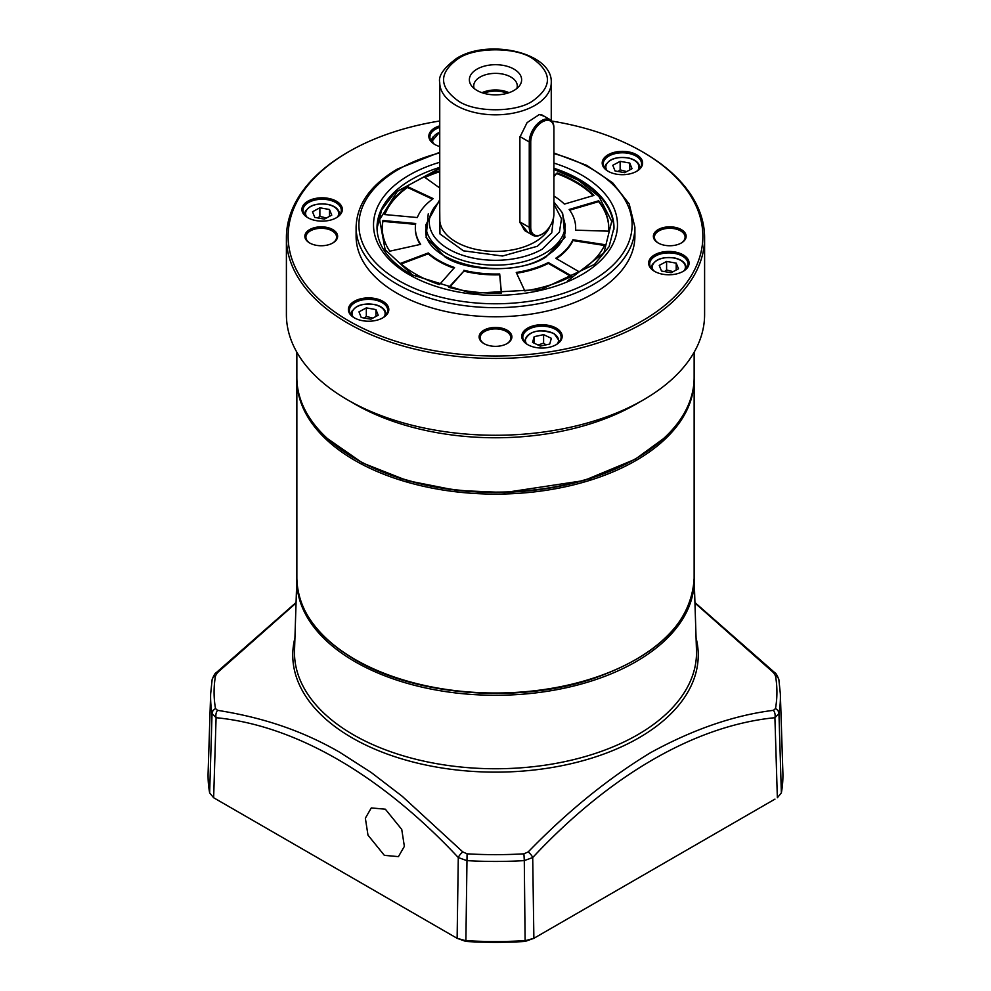 <?xml version="1.0" encoding="UTF-8"?>
<svg xmlns="http://www.w3.org/2000/svg" width="991" height="991" viewBox="0 0 991 991"><rect width="100%" height="100%" fill="white"/><g stroke="black" fill="none" stroke-linecap="round" stroke-linejoin="round"><path stroke-width="1.49" d="M412.95 275.411L385.14 249.732L379.603 219.618L397.465 191.152L439.744 168.532M553.907 169.387L578.05 180.089L598.911 196.466L611.732 221.389L603.977 252.68L567.88 280.639M439.471 284.59A113.259 65.394 180 0 1 415.415 273.987A113.259 65.394 180 0 1 400.513 263.371L428.273 252.953A80.16 46.28 0 0 0 438.827 260.472A80.16 46.28 0 0 0 454.535 267.533L439.471 284.59M428.273 252.953L428.273 253.807A80.16 46.28 0 0 0 438.827 261.327A80.16 46.28 0 0 0 453.952 268.177M439.744 187.993L424.222 176.931A113.259 65.394 180 0 1 439.744 170.836M553.907 175.828L557.19 172.917A113.259 65.394 180 0 1 593.943 195.413L564.399 204.096A80.16 46.28 0 0 0 553.907 196.057M463.85 270.27A80.16 46.28 0 0 0 499.699 273.962L501.434 293.051A113.259 65.394 180 0 1 448.787 287.328L463.85 271.125A80.16 46.28 0 0 0 499.699 274.817L501.347 293.063M415.687 223.508A80.16 46.28 0 0 0 415.34 227.757A80.16 46.28 0 0 0 420.667 244.343L389.76 251.194A113.259 65.394 180 0 1 382.241 227.757A113.259 65.394 180 0 1 382.935 220.522L415.687 223.508M555.753 258.267A80.16 46.28 0 0 0 572.922 239.735L604.906 244.678A113.259 65.394 180 0 1 579.202 271.807L555.753 258.267M548.357 262.541L571.807 276.08A113.259 65.394 180 0 1 524.809 290.92L516.249 272.451A80.16 46.28 0 0 0 548.357 262.541L548.357 263.395L571.027 276.477M569.144 209.473L598.688 200.789A113.259 65.394 180 0 1 608.759 227.757A113.259 65.394 180 0 1 608.61 231.176L575.548 230.172A80.16 46.28 0 0 0 575.66 227.757A80.16 46.28 0 0 0 569.144 209.473M417.322 217.549L384.57 214.551A113.259 65.394 180 0 1 407.474 186.605L433.203 198.634A80.16 46.28 0 0 0 417.322 217.549M439.744 171.691A113.259 65.394 0 0 0 424.941 177.451M553.907 176.683L557.19 172.917M593.275 195.599A113.259 65.394 0 0 0 557.19 173.759M499.699 273.962L499.699 274.817M449.406 287.489L463.85 271.125M415.353 228.178A80.16 46.28 0 0 0 415.34 228.611A80.16 46.28 0 0 0 420.184 244.443M382.935 220.522L382.935 221.365L415.563 224.35M382.935 221.365A113.259 65.394 0 0 0 382.241 228.178M572.922 239.735L572.922 240.59L604.522 245.471M556.447 258.663A80.16 46.28 0 0 0 572.922 240.59M516.621 273.256A80.16 46.28 0 0 0 548.357 263.395M608.759 228.178A113.259 65.394 0 0 0 598.688 201.644L598.688 200.789M598.688 201.644L569.652 210.179M575.61 230.172A80.16 46.28 0 0 0 575.66 228.611A80.16 46.28 0 0 0 575.647 228.178M428.273 253.807L401.194 263.965M407.474 186.605L407.474 187.46A113.259 65.394 0 0 0 384.867 214.576M432.485 199.154L407.474 187.46M694.146 352.239L694.146 377.422A198.646 114.683 180 0 1 635.962 458.523L634.983 459.093A197.246 113.878 180 0 1 356.017 459.093L355.038 458.523A198.646 114.683 180 0 1 296.854 377.422L296.854 352.239M635.962 458.523A198.646 114.683 180 0 1 355.038 458.523L356.017 459.093M704.601 237.716L704.601 314.543A209.101 120.729 180 0 1 643.357 399.906L635.962 404.179A198.646 114.683 180 0 1 355.038 404.179L347.643 399.906A209.101 120.729 180 0 1 286.399 314.543L286.399 237.716A209.101 120.729 180 0 1 347.643 152.354L348.869 151.635A207.354 119.713 0 0 0 348.869 320.948A207.354 119.713 0 0 0 642.118 320.948A207.354 119.713 0 0 0 642.131 151.635L643.357 152.354A209.101 120.729 180 0 1 704.601 237.716A209.101 120.729 180 0 1 575.523 349.253A209.101 120.729 180 0 1 347.643 323.078A209.101 120.729 180 0 1 286.399 237.716M528.042 344.843A19.163 11.062 180 0 1 522.79 337.237A19.163 11.062 180 0 1 534.62 327.005A19.163 11.062 180 0 1 555.505 329.408A19.163 11.062 180 0 1 561.117 337.237A19.163 11.062 180 0 1 555.864 344.843M654.952 271.571A19.163 11.062 180 0 1 649.7 263.965A19.163 11.062 180 0 1 655.311 256.136A19.163 11.062 180 0 1 682.415 256.136A19.163 11.062 180 0 1 688.027 263.965A19.163 11.062 180 0 1 682.774 271.571M608.499 171.48A19.163 11.062 180 0 1 603.246 163.874A19.163 11.062 180 0 1 615.077 153.655A19.163 11.062 180 0 1 635.962 156.045A19.163 11.062 180 0 1 641.573 163.874A19.163 11.062 180 0 1 636.321 171.48M435.136 144.661A19.163 11.062 180 0 1 429.883 137.055A19.163 11.062 180 0 1 439.744 127.381M308.226 217.933A19.163 11.062 180 0 1 302.973 210.327A19.163 11.062 180 0 1 308.585 202.498A19.163 11.062 180 0 1 335.689 202.498A19.163 11.062 180 0 1 341.3 210.327A19.163 11.062 180 0 1 336.048 217.933M354.679 318.024A19.163 11.062 180 0 1 349.427 310.418A19.163 11.062 180 0 1 361.257 300.186A19.163 11.062 180 0 1 382.142 302.589A19.163 11.062 180 0 1 387.754 310.418A19.163 11.062 180 0 1 382.501 318.024M643.357 399.906A209.101 120.729 180 0 1 347.643 399.906L355.038 404.179A198.646 114.683 180 0 1 355.038 404.167M527.658 344.633L527.658 344.633A20.216 11.669 180 0 1 527.658 328.132A20.216 11.669 180 0 1 556.248 328.132A20.216 11.669 180 0 1 556.248 344.633A20.216 11.669 180 0 1 527.658 344.633M654.568 254.86A20.216 11.669 180 0 1 683.158 254.86A20.216 11.669 180 0 1 683.158 271.361L683.158 271.361A20.216 11.669 180 0 1 654.568 271.361A20.216 11.669 180 0 1 654.568 254.86M608.115 171.27L608.115 171.27A20.216 11.669 180 0 1 608.115 154.769A20.216 11.669 180 0 1 636.705 154.769A20.216 11.669 180 0 1 636.705 171.27A20.216 11.669 180 0 1 608.115 171.27M439.744 146.557A20.216 11.669 180 0 1 434.752 144.451L434.752 144.451A20.216 11.669 180 0 1 439.744 125.845M307.842 201.223A20.216 11.669 180 0 1 336.432 201.223A20.216 11.669 180 0 1 336.432 217.723L336.432 217.723A20.216 11.669 180 0 1 307.842 217.723A20.216 11.669 180 0 1 307.842 201.223M354.295 317.814L354.295 317.814A20.216 11.669 180 0 1 354.295 301.314A20.216 11.669 180 0 1 382.885 301.314A20.216 11.669 180 0 1 382.885 317.814A20.216 11.669 180 0 1 354.295 317.814M309.663 242.981L309.663 242.981A16.376 9.452 180 0 1 309.663 229.602A16.376 9.452 180 0 1 332.827 229.602A16.376 9.452 180 0 1 332.827 242.981A16.376 9.452 180 0 1 309.663 242.981M332.456 243.191A15.336 8.857 0 0 0 336.581 237.146A15.336 8.857 0 0 0 332.096 230.878A15.336 8.857 0 0 0 315.386 228.971A15.336 8.857 0 0 0 305.909 237.146A15.336 8.857 0 0 0 310.047 243.191M658.173 242.981L658.173 242.981A16.376 9.452 180 0 1 658.173 229.602A16.376 9.452 180 0 1 681.337 229.602A16.376 9.452 180 0 1 681.337 242.981A16.376 9.452 180 0 1 658.173 242.981M680.953 243.191A15.336 8.857 0 0 0 685.091 237.146A15.336 8.857 0 0 0 680.594 230.878A15.336 8.857 0 0 0 663.883 228.971A15.336 8.857 0 0 0 654.419 237.146A15.336 8.857 0 0 0 658.544 243.191M506.698 343.79A15.336 8.857 0 0 0 510.836 337.745A15.336 8.857 0 0 0 506.339 331.49A15.336 8.857 0 0 0 484.661 331.49A15.336 8.857 0 0 0 480.164 337.745A15.336 8.857 0 0 0 484.302 343.79M483.918 330.201A16.376 9.452 180 0 1 507.082 330.201A16.376 9.452 180 0 1 507.082 343.58L507.082 343.58A16.376 9.452 180 0 1 483.918 343.58A16.376 9.452 180 0 1 483.918 330.201M634.897 227.187L634.897 236.292A139.397 80.482 180 0 1 548.841 310.641A139.397 80.482 180 0 1 396.933 293.2A139.397 80.482 180 0 1 356.103 236.292L356.103 227.187A139.397 80.482 180 0 0 396.933 284.095A139.397 80.482 180 0 0 594.067 284.095A139.397 80.482 180 0 0 634.897 227.187L629.186 203.935L612.686 182.827L586.907 165.435L553.907 152.998M643.357 152.354L642.131 151.635A207.354 119.713 0 0 0 551.876 121.088M439.744 120.989A207.354 119.713 0 0 0 348.869 151.635M358.965 311.855L366.323 307.891L375.936 309.588L378.215 315.237L370.857 319.201L361.244 317.504L358.965 311.855M366.323 307.891L366.323 316.426L372.851 318.123M375.936 316.463L375.936 309.588M366.323 316.426L364.267 318.037M534.186 336.68L543.601 334.636L551.368 338.327L549.72 344.05L540.306 346.094L532.539 342.403L534.186 336.68L534.186 343.183M543.601 334.636L543.601 343.171L546.016 344.856M543.601 343.171L538.002 344.992M312.512 211.764L319.87 207.8L329.483 209.497L331.762 215.146L324.404 219.11L314.791 217.413L312.512 211.764M319.87 207.8L319.87 216.335L326.398 218.032M329.483 216.372L329.483 209.497M319.87 216.335L317.814 217.946M659.238 265.402L666.596 261.438L676.209 263.135L678.488 268.784L671.13 272.748L661.517 271.051L659.238 265.402M666.596 261.438L666.596 269.973L673.124 271.67M676.209 270.01L676.209 263.135M666.596 269.973L664.54 271.584M612.785 165.311L620.143 161.347L629.756 163.044L632.035 168.693L624.677 172.657L615.064 170.96L612.785 165.311M620.143 161.347L620.143 169.882L626.671 171.579M629.768 169.919L629.768 163.044M620.143 169.882L618.087 171.493M439.744 139.273L439.744 138.331M553.783 215.927L551.739 232.823L537.395 246.251L502.561 256.025L463.441 250.822L439.954 233.95L439.744 210.501M553.907 204.047L561.476 218.8L559.469 231.931L542.325 249.1A66.211 38.228 180 0 1 448.675 249.1A66.211 38.228 180 0 1 439.744 201.446M527.955 232.464L519.891 222.554L519.891 137.192L527.088 122.611L539.438 114.473L544.53 116.43M524.586 230.519L519.891 221.922L529.256 227.323A17.429 10.059 -60 0 0 532.873 235.301L524.586 230.519M477.018 90.454A26.138 15.088 180 0 1 471.642 85.944A26.138 15.088 180 0 1 480.672 67.363A26.138 15.088 180 0 1 513.982 69.122A26.138 15.088 180 0 1 519.358 85.944A26.138 15.088 180 0 1 477.018 90.454M516.819 88.509A21.777 12.573 0 0 0 517.277 85.944A21.777 12.573 0 0 0 510.898 77.05A21.777 12.573 0 0 0 487.163 74.325A21.777 12.573 0 0 0 473.723 85.944A21.777 12.573 0 0 0 474.181 88.509M509.027 92.696A21.777 12.573 0 0 0 481.973 92.696M507.355 93.241A20.91 12.078 -0 0 0 483.645 93.241M539.005 114.584L542.003 114.968L550.29 119.762A17.429 10.059 -60 0 1 553.907 127.728L553.907 213.957A16.376 9.452 -60 0 1 542.325 234.012L541.582 234.446A17.429 10.059 -60 0 1 532.873 235.301M519.903 136.56L529.256 141.961L529.256 227.323L530.742 227.323L530.742 141.961A16.376 9.452 -60 0 1 542.325 121.905A16.376 9.452 -60 0 1 553.907 128.582M530.742 141.961L529.256 141.961A17.429 10.059 -60 0 1 536.862 124.42A17.429 10.059 -60 0 1 550.29 119.762M541.582 234.446L542.325 234.012A16.376 9.452 -60 0 1 530.742 227.323M384.347 855.344L367.983 835.14L365.357 818.194L371.291 807.925L385.375 809.213L401.739 829.417L404.365 846.364L398.432 856.633L384.347 855.344M694.951 603.048L773.451 672.567L775.482 675.763A281.419 162.474 180 0 1 775.482 708.59L773.451 710.324C734.133 715.229 693.217 729.326 650.703 752.59C608.524 778.133 567.694 811.233 528.203 851.913L523.929 853.821A281.419 162.474 180 0 1 467.071 853.821L462.797 851.913L402.235 796.306L371.13 772.423L339.628 752.219C298.464 728.546 258.564 716.865 217.549 710.324L215.518 708.59A281.419 162.474 180 0 1 215.518 675.763L217.549 672.567L296.049 603.048M694.926 602.516L774.863 672.753A6.974 2.378 134.4 0 0 773.451 672.567M775.482 675.763A6.974 5.661 170 0 1 778.876 679.69L780.351 693.911A284.9 164.494 180 0 1 778.951 713.582L774.912 717.707A6.974 5.116 -98.7 0 0 773.451 710.324M780.351 693.911L782.878 772.522A287.427 165.943 180 0 1 781.354 792.899L777.353 797.743L774.912 717.707C695.595 725.449 610.022 774.9 532.712 857.537A6.974 2.453 -135.3 0 0 528.203 851.913M774.974 799.118L533.876 938.316L525.478 940.632A287.427 165.943 180 0 1 465.522 940.632L457.124 938.316L465.881 941.45A284.033 163.986 180 0 0 525.119 941.45L533.876 938.316L532.712 857.537L524.289 860.609L523.929 853.821M525.119 941.45L524.289 860.609A284.9 164.494 180 0 1 466.711 860.609L458.288 857.537A6.974 2.453 -44.7 0 1 462.797 851.913M213.647 797.743L216.088 717.707L212.049 713.582A284.9 164.494 180 0 1 210.649 693.911L208.122 772.522A287.427 165.943 180 0 0 209.646 792.899L213.647 797.743L457.124 938.316L458.288 857.537C380.643 774.652 295.07 725.313 216.088 717.707A6.974 5.116 -81.3 0 1 217.549 710.324M296.074 602.503L216.137 672.753A6.974 2.378 45.6 0 1 217.549 672.567M591.404 479.855L588.951 479.087M428.248 213.833L426.093 237.53L444.984 256.917C467.715 272.649 523.285 272.649 546.016 256.917L564.907 237.53L562.752 213.833M553.907 153.605A136.609 78.871 180 0 1 592.098 280.676A136.609 78.871 180 0 1 398.902 280.676A136.609 78.871 180 0 1 398.902 169.139A136.609 78.871 180 0 1 439.744 152.899M553.907 163.081A121.98 70.423 180 0 1 581.754 175.11A121.98 70.423 180 0 1 581.754 274.705A121.98 70.423 180 0 1 409.246 274.705A121.98 70.423 180 0 1 439.744 162.276M553.907 168.235A118.486 68.404 180 0 1 579.289 179.383A118.486 68.404 180 0 1 613.986 227.757L609.069 246.697L594.439 264.424L541.049 289.496L471.976 293.348L410.992 274.532C388.596 261.042 377.261 245.458 377.014 227.757A118.486 68.404 180 0 1 439.744 167.392M351.223 315.101A17.429 10.059 180 0 1 351.161 314.258A17.429 10.059 180 0 1 352.486 310.406M353.118 316.947A16.55 9.563 180 0 1 357.045 306.69A16.55 9.563 180 0 1 374.92 304.72A16.55 9.563 180 0 1 384.062 316.947M386.019 315.027L386.019 314.258A17.429 10.059 180 0 1 385.957 315.101M524.586 341.92A17.429 10.059 180 0 1 524.524 341.077C528.983 330.87 538.844 328.368 554.093 333.558L559.382 341.077A17.429 10.059 180 0 1 559.32 341.92M526.481 343.766A16.55 9.563 180 0 1 532.947 332.344A16.55 9.563 180 0 1 553.659 333.608A16.55 9.563 180 0 1 557.425 343.766M304.77 215.01A17.429 10.059 180 0 1 304.708 214.167A17.429 10.059 180 0 1 306.033 210.315M306.665 216.856A16.55 9.563 180 0 1 310.592 206.599A16.55 9.563 180 0 1 328.467 204.629A16.55 9.563 180 0 1 337.609 216.856M339.566 214.936L339.566 214.167A17.429 10.059 180 0 1 339.504 215.01M651.496 268.648A17.429 10.059 180 0 1 651.434 267.805A17.429 10.059 180 0 1 652.759 263.953M653.391 270.493A16.55 9.563 180 0 1 657.318 260.237A16.55 9.563 180 0 1 675.193 258.267A16.55 9.563 180 0 1 684.335 270.493M686.292 268.573L686.292 267.805A17.429 10.059 180 0 1 686.23 268.648M605.043 168.557A17.429 10.059 180 0 1 604.981 167.714A17.429 10.059 180 0 1 606.306 163.874M606.938 170.415A16.55 9.563 180 0 1 610.865 160.146A16.55 9.563 180 0 1 628.74 158.176A16.55 9.563 180 0 1 637.882 170.415M639.839 168.482L639.839 167.714A17.429 10.059 180 0 1 639.777 168.557M431.68 141.738A17.429 10.059 180 0 1 431.618 140.895A17.429 10.059 180 0 1 432.943 137.055M433.575 143.596A16.55 9.563 180 0 1 439.744 132.286M551.256 120.456L551.256 82.637A55.756 32.195 180 0 1 534.929 105.393A55.756 32.195 180 0 1 456.071 105.393A55.756 32.195 180 0 1 439.744 82.637L439.744 219.222A55.756 32.195 0 0 0 456.071 241.977A55.756 32.195 0 0 0 534.929 241.977A55.756 32.195 0 0 0 549.807 226.53M532.464 58.444C552.408 72.677 552.408 86.898 532.464 101.132C515.828 112.64 475.172 112.64 458.536 101.132C438.592 86.898 438.592 72.677 458.536 58.444C475.172 46.936 515.828 46.936 532.464 58.444M553.907 201.978L562.046 212.371L565.204 224.907A69.704 40.247 180 0 1 522.17 262.082A69.704 40.247 180 0 1 446.21 253.362A69.704 40.247 180 0 1 425.796 224.907L439.744 199.724M663.462 438.654L635.219 459.242L583.934 480.585L504.803 492.527L456.69 490.434L407.425 480.685L362.533 462.958L327.538 438.654M694.134 378.426L694.146 379.417A198.646 114.683 180 0 1 635.962 460.518A198.646 114.683 180 0 1 355.038 460.518A198.646 114.683 180 0 1 296.854 379.417L296.854 578.323A198.646 114.683 0 0 0 355.038 659.424A198.646 114.683 0 0 0 571.522 684.273A198.646 114.683 0 0 0 694.146 578.323C691.507 622.298 657.999 655.67 593.621 678.451C518.714 704.006 415.873 696.041 355.249 659.895C317.182 637.3 297.721 610.109 296.854 578.323M296.842 578.434A198.696 114.708 0 0 0 417.768 686.131A198.696 114.708 0 0 0 635.999 661.678A198.696 114.708 0 0 0 694.158 578.434L696.475 650.554A201 116.046 0 0 1 637.634 734.765A201 116.046 0 0 1 353.366 734.765A201 116.046 0 0 1 294.525 650.554L296.854 578.137M696.066 637.981A202.746 117.049 180 0 1 638.861 737.861A202.746 117.049 180 0 1 352.139 737.861A202.746 117.049 180 0 1 294.934 637.981M781.354 792.899L778.951 713.582A6.974 5.661 -170 0 0 775.482 708.59M465.881 941.45L467.071 853.821M209.646 792.899L212.049 713.582A6.974 5.661 -10 0 1 215.518 708.59M216.137 672.753C215.059 673.162 213.722 675.478 212.124 679.69L212.124 679.69A6.974 5.661 10 0 1 215.518 675.763M565.204 229.181C565.502 233.765 564.04 245.012 545.149 256.83C505.15 282.831 421.98 262.305 425.796 229.181M613.986 229.181C613.417 209.881 601.723 193.493 578.93 180.003L553.907 168.978M439.744 168.136L394.356 193.084L381.622 210.005L377.014 228.45M415.34 228.611L415.34 227.757M575.66 228.611L575.66 227.757M439.744 152.304L397.502 169.003C370.622 184.871 356.822 204.257 356.103 227.187M351.161 315.027L351.161 314.258C353.514 305.971 361.504 302.738 375.118 304.584C382.006 306.417 385.635 309.638 386.019 314.258M524.524 341.845L524.524 341.077M559.382 341.845L559.382 341.077M304.708 214.936L304.708 214.167C307.061 205.88 315.051 202.647 328.665 204.493C335.553 206.326 339.182 209.547 339.566 214.167M651.434 268.573L651.434 267.805C653.787 259.518 661.777 256.285 675.391 258.131C682.279 259.964 685.908 263.185 686.292 267.805M604.981 168.482L604.981 167.714C607.334 159.427 615.324 156.194 628.938 158.04C635.826 159.873 639.455 163.106 639.839 167.714M431.618 141.663L439.744 132.063M551.256 82.637C552.842 52.634 488.6 38.265 456.789 58.271C443.795 67.859 438.109 75.973 439.744 82.637M694.146 379.417L694.146 578.323M296.866 378.426L296.854 379.417M778.876 679.69C777.328 675.54 775.99 673.236 774.863 672.753M212.124 679.69L210.649 693.911M398.964 479.656L401.764 478.764M589.236 478.764L592.036 479.656"/></g></svg>
